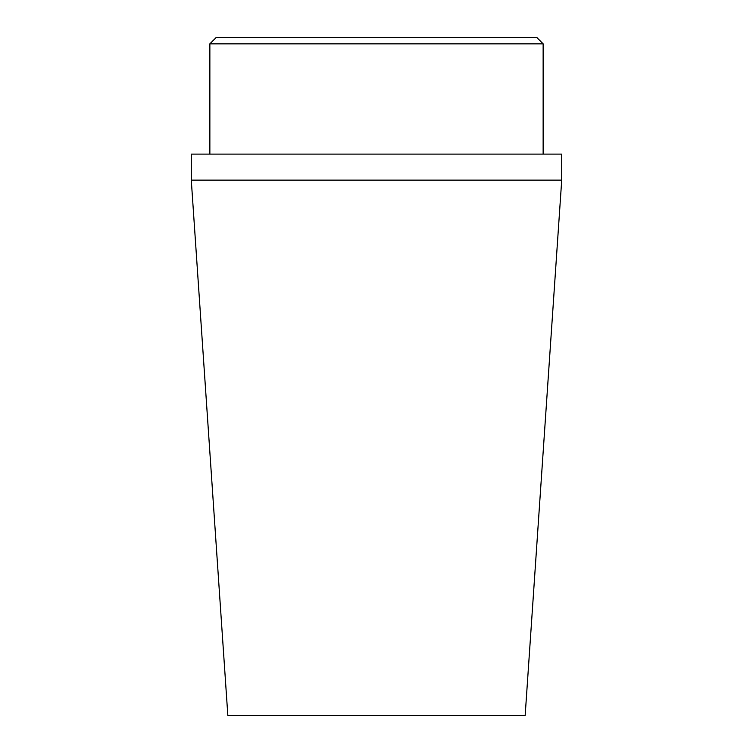 <?xml version="1.0" encoding="UTF-8"?>
<svg xmlns="http://www.w3.org/2000/svg" width="753" height="753" viewBox="0 0 753 753"><rect width="100%" height="100%" fill="white"/><g stroke="black" fill="none" stroke-linecap="round" stroke-linejoin="round"><path stroke-width="1.13" d="M209.861 43.843L216.055 37.65L536.945 37.65L543.139 43.843L209.861 43.843L209.861 154.111M561.719 180.127L191.281 180.127L191.281 154.111L561.719 154.111L561.719 180.127L525.17 715.35L227.83 715.35L191.281 180.127M543.139 43.843L543.139 154.111"/></g></svg>
